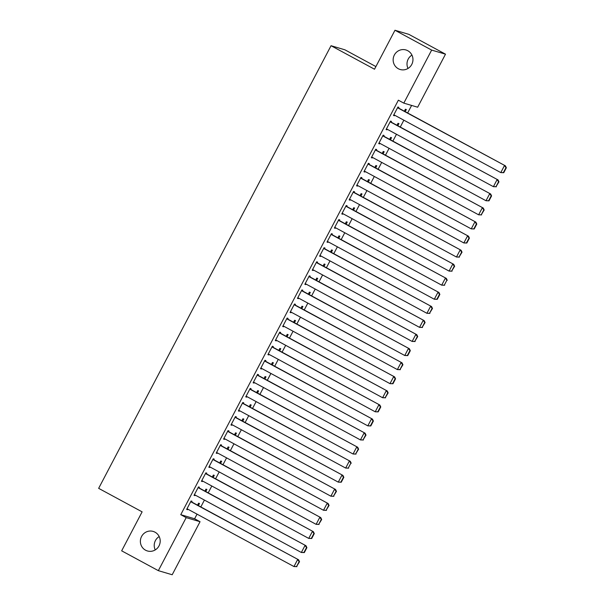 <?xml version="1.0" encoding="UTF-8"?>
<svg xmlns="http://www.w3.org/2000/svg" width="605" height="605" viewBox="0 0 605 605"><rect width="100%" height="100%" fill="white"/><g stroke="black" fill="none" stroke-linecap="round" stroke-linejoin="round"><path stroke-width="0.91" d="M155.001 532.181A10.179 9.869 106.4 0 1 147.386 550.951A10.179 9.869 106.4 0 1 141.139 537.421A10.179 9.869 106.4 0 1 155.001 532.181M407.77 50.722A10.179 9.869 106.4 0 1 400.162 69.492A10.179 9.869 106.4 0 1 393.916 55.955A10.179 9.869 106.4 0 1 407.77 50.722M155.228 549.892A10.179 9.869 106.4 0 1 159.16 536.574M408.004 68.425A10.179 9.869 106.4 0 1 411.937 55.108M194.606 518.772L200.043 521.707L172.191 574.75L158.344 570.659L121.665 550.83L142.122 511.853L98.653 488.348L331.041 45.715L374.51 69.22L394.974 30.25L408.821 34.341L445.499 54.17L417.654 107.214L403.807 103.13L398.37 100.188L180.759 514.681L194.606 518.772L197.033 514.144M200.822 506.93L204.422 500.078M208.211 492.863L211.81 486.004M215.592 478.789L219.191 471.938M222.98 464.723L226.58 457.864M230.369 450.649L233.969 443.798M237.757 436.583L241.357 429.724M245.138 422.517L248.738 415.658M252.527 408.443L256.127 401.591M259.916 394.377L263.515 387.518M267.304 380.303L270.904 373.451M274.693 366.237L278.285 359.378M282.074 352.163L285.673 345.311M289.462 338.097L293.062 331.238M296.851 324.023L300.451 317.171M304.239 309.957L307.839 303.097M311.62 295.883L315.22 289.031M319.009 281.817L322.609 274.957M326.397 267.75L329.997 260.891M333.786 253.677L337.386 246.825M341.167 239.61L344.767 232.751M348.556 225.536L352.155 218.685M355.944 211.47L359.544 204.611M363.333 197.396L366.933 190.545M370.714 183.33L374.313 176.471M378.102 169.256L381.702 162.405M385.491 155.19L389.091 148.331M392.879 141.116L396.479 134.265M400.26 127.05L403.86 120.191M407.649 112.984L411.612 105.429M375.902 66.573L344.888 49.807L331.041 45.715M205.768 491.54L206.887 489.407L205.95 489.127L204.929 491.086M199.03 487.902L199.4 487.199L198.463 486.919L194.031 495.359L194.969 495.639L195.241 495.117M220.538 463.4L221.664 461.267L220.727 460.987L219.698 462.946M213.807 459.762L214.178 459.059L213.24 458.779L208.808 467.226L209.746 467.499L210.018 466.977M235.315 435.26L236.434 433.127L235.496 432.855L234.475 434.806M228.577 431.622L228.947 430.919L228.009 430.639L223.578 439.086L224.516 439.359L224.795 438.837M250.084 407.127L251.211 404.987L250.273 404.715L249.245 406.666M243.354 403.482L243.724 402.779L242.787 402.499L238.355 410.946L239.293 411.219L239.565 410.697M264.861 378.987L265.981 376.847L265.043 376.575L264.022 378.526M258.123 375.342L258.494 374.639L257.556 374.366L253.124 382.806L254.062 383.078L254.342 382.557M279.631 350.847L280.758 348.707L279.82 348.435L278.792 350.393M272.9 347.202L273.271 346.499L272.333 346.226L267.902 354.666L268.839 354.938L269.112 354.417M294.408 322.707L295.527 320.567L294.59 320.295L293.569 322.253M287.67 319.062L288.041 318.359L287.11 318.086L282.671 326.526L283.609 326.806L283.889 326.276M309.178 294.567L310.304 292.434L309.367 292.154L308.338 294.113M302.447 290.922L302.818 290.219L301.88 289.946L297.448 298.386L298.386 298.666L298.658 298.136M323.955 266.427L325.074 264.294L324.144 264.014L323.115 265.973M317.217 262.782L317.587 262.078L316.657 261.806L312.225 270.246L313.156 270.526L313.435 269.996M338.732 238.287L339.851 236.154L338.913 235.874L337.885 237.833M331.994 234.649L332.364 233.946L331.427 233.666L326.995 242.106L327.933 242.386L328.205 241.856M353.501 210.147L354.621 208.014L353.691 207.734L352.662 209.693M346.771 206.509L347.134 205.806L346.204 205.526L341.772 213.966L342.702 214.246L342.982 213.724M368.279 182.007L369.398 179.874L368.46 179.594L367.432 181.553M361.54 178.369L361.911 177.666L360.973 177.386L356.542 185.826L357.479 186.106L357.752 185.584M383.048 153.867L384.167 151.734L383.237 151.454L382.209 153.413M376.318 150.229L376.681 149.526L375.75 149.246L371.319 157.693L372.249 157.965L372.529 157.444M397.825 125.727L398.945 123.594L398.007 123.322L396.978 125.273M391.087 122.089L391.458 121.386L390.52 121.106L386.088 129.553L387.026 129.825L387.298 129.304M398.476 108.015L398.846 107.312L397.908 107.04L393.477 115.479L394.415 115.759L394.687 115.23M405.206 111.66L406.333 109.528L405.395 109.248L404.367 111.207M383.699 136.155L384.069 135.452L383.131 135.18L378.7 143.619L379.637 143.899L379.917 143.37M390.437 139.8L391.556 137.668L390.618 137.388L389.597 139.347M368.929 164.295L369.3 163.592L368.362 163.32L363.93 171.76L364.868 172.039L365.14 171.51M375.66 167.94L376.786 165.8L375.849 165.528L374.82 167.487M354.152 192.435L354.522 191.732L353.585 191.46L349.153 199.9L350.091 200.172L350.363 199.65M360.89 196.08L362.009 193.94L361.072 193.668L360.043 195.627M339.382 220.575L339.753 219.872L338.815 219.6L334.384 228.04L335.321 228.312L335.594 227.79M346.113 224.221L347.24 222.08L346.302 221.808L345.274 223.759M324.605 248.715L324.976 248.012L324.038 247.732L319.606 256.18L320.544 256.452L320.816 255.93M331.343 252.361L332.463 250.22L331.525 249.948L330.496 251.899M309.836 276.856L310.206 276.152L309.268 275.872L304.837 284.32L305.767 284.592L306.047 284.07M316.566 280.493L317.685 278.361L316.755 278.088L315.727 280.039M295.059 304.996L295.429 304.292L294.491 304.012L290.06 312.46L290.997 312.732L291.27 312.21M301.797 308.633L302.916 306.501L301.978 306.221L300.95 308.179M280.289 333.136L280.659 332.432L279.722 332.153L275.29 340.592L276.22 340.872L276.5 340.35M287.02 336.773L288.139 334.641L287.209 334.361L286.18 336.32M265.512 361.276L265.882 360.572L264.945 360.293L260.513 368.732L261.451 369.012L261.723 368.49M272.25 364.913L273.369 362.781L272.431 362.501L271.403 364.46M250.742 389.416L251.105 388.712L250.175 388.433L245.743 396.872L246.674 397.152L246.953 396.623M257.473 393.053L258.592 390.921L257.662 390.641L256.633 392.6M235.965 417.548L236.336 416.845L235.398 416.573L230.966 425.012L231.904 425.292L232.176 424.763M242.703 421.193L243.823 419.061L242.885 418.781L241.856 420.74M221.196 445.688L221.559 444.985L220.628 444.713L216.197 453.153L217.127 453.432L217.407 452.903M227.926 449.333L229.045 447.201L228.115 446.921L227.087 448.88M206.418 473.828L206.789 473.125L205.851 472.853L201.42 481.293L202.357 481.572L202.63 481.043M213.157 477.474L214.276 475.333L213.338 475.061L212.31 477.02M191.649 501.969L192.012 501.265L191.082 500.993L186.65 509.433L187.58 509.705L187.86 509.183M198.379 505.614L199.499 503.473L198.569 503.201L197.54 505.16M158.344 570.659L186.189 517.623L200.043 521.707M394.974 30.25L431.652 50.086L445.499 54.17M180.759 514.681L186.189 517.623M403.807 103.13L431.652 50.086M393.568 115.305L394.415 115.759M386.187 129.372L387.026 129.825M378.798 143.438L379.637 143.899M371.409 157.512L372.249 157.965M364.021 171.578L364.868 172.039M356.632 185.652L357.479 186.106M349.251 199.718L350.091 200.172M341.863 213.792L342.702 214.246M334.474 227.858L335.321 228.312M327.086 241.932L327.933 242.386M319.705 255.998L320.544 256.452M312.316 270.072L313.156 270.526M304.928 284.138L305.767 284.592M297.539 298.204L298.386 298.666M290.158 312.278L290.997 312.732M282.769 326.345L283.609 326.806M275.381 340.418L276.22 340.872M267.992 354.485L268.839 354.938M260.611 368.558L261.451 369.012M253.223 382.625L254.062 383.078M245.834 396.698L246.674 397.152M238.446 410.765L239.293 411.219M231.065 424.839L231.904 425.292M223.676 438.905L224.516 439.359M216.287 452.971L217.127 453.432M208.899 467.045L209.746 467.499M201.518 481.111L202.357 481.572M194.129 495.185L194.969 495.639M186.741 509.251L187.58 509.705M397.538 107.743L505.417 165.846L397.636 107.561M503.761 172.697L500.789 172.599L504.479 165.566L505.977 167.661L503.39 172.584L503.761 172.697L506.347 167.774L505.977 167.661M393.847 114.776L500.789 172.599L503.39 172.584M505.417 165.846L506.347 167.774M390.149 121.809L498.028 179.912L390.248 121.635M496.38 186.763L493.4 186.673L497.098 179.64L498.588 181.727L496.002 186.658L498.966 181.84L498.588 181.727M386.459 128.85L493.4 186.673L496.002 186.658M498.028 179.912L498.966 181.84M382.768 135.883L490.647 193.986L382.859 135.701M488.991 200.837L486.012 200.739L489.71 193.706L491.199 195.801L488.613 200.724L488.991 200.837L491.578 195.914L491.199 195.801M379.07 142.916L486.012 200.739L488.613 200.724M490.647 193.986L491.578 195.914M375.38 149.949L483.259 208.052L375.471 149.775M481.603 214.904L478.631 214.813L482.321 207.78L483.811 209.867L481.232 214.798L484.189 209.98L483.811 209.867M371.682 156.99L478.631 214.813L481.232 214.798M483.259 208.052L484.189 209.98M367.991 164.023L475.87 222.126L368.082 163.842M474.214 228.977L471.242 228.879L474.933 221.846L476.43 223.941L473.844 228.864L474.214 228.977L476.8 224.047L476.43 223.941M364.301 171.056L471.242 228.879L473.844 228.864M475.87 222.126L476.8 224.047M360.603 178.089L468.482 236.192L360.701 177.915M466.833 243.044L463.853 242.953L467.552 235.92L469.041 238.007L466.455 242.93L466.833 243.044L469.412 238.12L469.041 238.007M356.912 185.122L463.853 242.953L466.455 242.93M468.482 236.192L469.412 238.12M353.222 192.163L461.101 250.258L353.312 191.982M459.445 257.11L456.465 257.019L460.163 249.986L461.653 252.081L459.066 257.004L462.031 252.187L461.653 252.081M349.524 199.196L456.465 257.019L459.066 257.004M461.101 250.258L462.031 252.187M345.833 206.229L453.712 264.332L345.924 206.048M452.056 271.184L449.084 271.093L452.774 264.052L454.264 266.147L451.685 271.07L454.642 266.26L454.264 266.147M342.135 213.262L449.084 271.093L451.685 271.07M453.712 264.332L454.642 266.26M338.445 220.303L446.324 278.398L338.535 220.122M444.667 285.25L441.695 285.159L445.386 278.126L446.883 280.221L444.297 285.144L446.883 280.221M334.754 227.336L441.695 285.159L444.297 285.144M446.324 278.398L447.254 280.327M331.056 234.369L438.935 292.472L331.154 234.188M437.286 299.324L434.307 299.233L438.005 292.192L439.495 294.287L436.908 299.21L437.286 299.324L439.865 294.401L439.495 294.287M327.365 241.403L434.307 299.233L436.908 299.21M438.935 292.472L439.865 294.401M323.667 248.436L431.554 306.538L323.766 248.262M429.898 313.39L426.918 313.299L430.616 306.266L432.106 308.361L429.52 313.284L432.484 308.467L432.106 308.361M319.977 255.476L426.918 313.299L429.52 313.284M431.554 306.538L432.484 308.467M316.286 262.51L424.166 320.612L316.377 262.328M422.509 327.464L419.537 327.365L423.228 320.332L424.718 322.427L422.139 327.35L425.096 322.541L424.718 322.427M312.588 269.543L419.537 327.365L422.139 327.35M424.166 320.612L425.096 322.541M308.898 276.576L416.777 334.678L308.989 276.402M415.121 341.53L412.149 341.439L415.839 334.406L417.337 336.493L414.75 341.424L417.707 336.607L417.337 336.493M305.207 283.616L412.149 341.439L414.75 341.424M416.777 334.678L417.707 336.607M301.509 290.65L409.388 348.752L301.608 290.468M407.74 355.604L404.76 355.506L408.451 348.472L409.948 350.567L407.362 355.49L407.74 355.604L410.319 350.681L409.948 350.567M297.819 297.683L404.76 355.506L407.362 355.49M409.388 348.752L410.319 350.681M294.121 304.716L402 362.818L294.219 304.542M400.351 369.67L397.372 369.579L401.07 362.546L402.559 364.634L399.973 369.564L402.938 364.747L402.559 364.634M290.43 311.757L397.372 369.579L399.973 369.564M402 362.818L402.938 364.747M286.74 318.79L394.619 376.892L286.83 318.608M392.963 383.744L389.991 383.646L393.681 376.613L395.171 378.707L392.584 383.63L392.963 383.744L395.549 378.813L395.171 378.707M283.042 325.823L389.991 383.646L392.584 383.63M394.619 376.892L395.549 378.813M279.351 332.856L387.23 390.959L279.442 332.682M385.574 397.81L382.602 397.719L386.293 390.686L387.79 392.774L385.204 397.697L388.16 392.887L387.79 392.774M275.661 339.889L382.602 397.719L385.204 397.697M387.23 390.959L388.16 392.887M271.963 346.93L379.842 405.025L272.061 346.748M378.185 411.884L375.213 411.786L378.904 404.753L380.401 406.847L377.815 411.771L378.185 411.884L380.772 406.953L380.401 406.847M268.272 353.963L375.213 411.786L377.815 411.771M379.842 405.025L380.772 406.953M264.574 360.996L372.453 419.099L264.672 360.814M370.804 425.95L367.825 425.859L371.523 418.819L373.013 420.914L370.426 425.837L370.804 425.95L373.391 421.027L373.013 420.914M260.884 368.029L367.825 425.859L370.426 425.837M372.453 419.099L373.391 421.027M257.193 375.07L365.072 433.165L257.284 374.888M363.416 440.017L360.444 439.926L364.134 432.893L365.624 434.987L363.038 439.911L366.002 435.093L365.624 434.987M253.495 382.103L360.444 439.926L363.038 439.911M365.072 433.165L366.002 435.093M249.804 389.136L357.684 447.239L249.895 388.955M356.027 454.09L353.055 454L356.746 446.959L358.243 449.054L355.657 453.977L358.614 449.167L358.243 449.054M246.106 396.169L353.055 454L355.657 453.977M357.684 447.239L358.614 449.167M242.416 403.202L350.295 461.305L242.514 403.028M348.639 468.157L345.667 468.066L349.357 461.033L350.855 463.127L348.268 468.051L350.855 463.127M238.725 410.243L345.667 468.066L348.268 468.051M350.295 461.305L351.225 463.233M235.027 417.276L342.906 475.379L235.126 417.095M341.258 482.23L338.278 482.132L341.976 475.099L343.466 477.194L340.88 482.117L341.258 482.23L343.844 477.307L343.466 477.194M231.337 424.309L338.278 482.132L340.88 482.117M342.906 475.379L343.844 477.307M227.646 431.342L335.525 489.445L227.737 431.168M333.869 496.297L330.89 496.206L334.588 489.173L336.077 491.26L333.491 496.191L336.456 491.373L336.077 491.26M223.948 438.383L330.89 496.206L333.491 496.191M335.525 489.445L336.456 491.373M220.258 445.416L328.137 503.519L220.349 445.235M326.481 510.37L323.509 510.272L327.199 503.239L328.696 505.334L326.11 510.257L329.067 505.447L328.696 505.334M216.56 452.449L323.509 510.272L326.11 510.257M328.137 503.519L329.067 505.447M212.869 459.482L320.748 517.585L212.96 459.308M319.092 524.437L316.12 524.346L319.811 517.313L321.308 519.4L318.722 524.331L321.678 519.514L321.308 519.4M209.179 466.523L316.12 524.346L318.722 524.331M320.748 517.585L321.678 519.514M205.481 473.556L313.36 531.659L205.579 473.375M311.711 538.51L308.731 538.412L312.43 531.379L313.919 533.474L311.333 538.397L311.711 538.51L314.29 533.58L313.919 533.474M201.79 480.589L308.731 538.412L311.333 538.397M313.36 531.659L314.29 533.58M198.1 487.622L305.979 545.725L198.19 487.448M304.323 552.577L301.343 552.486L305.041 545.453L306.531 547.54L303.944 552.463L304.323 552.577L306.909 547.654L306.531 547.54M194.402 494.656L301.343 552.486L303.944 552.463M305.979 545.725L306.909 547.654M190.711 501.696L298.59 559.791L190.802 501.515M296.934 566.651L293.962 566.552L297.652 559.519L299.142 561.614L296.563 566.537L299.52 561.72L299.142 561.614M187.013 508.729L293.962 566.552L296.563 566.537M298.59 559.791L299.52 561.72"/></g></svg>
